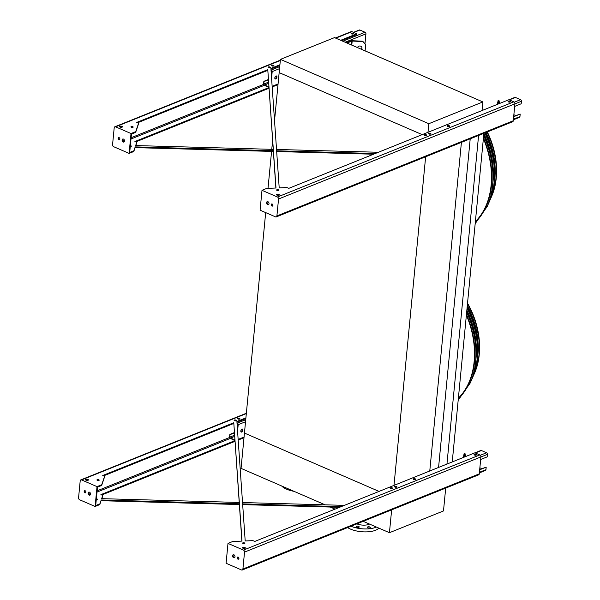 <?xml version="1.0" encoding="UTF-8"?>
<svg xmlns="http://www.w3.org/2000/svg" width="600" height="600" viewBox="0 0 600 600"><rect width="100%" height="100%" fill="white"/><g stroke="black" fill="none" stroke-linecap="round" stroke-linejoin="round"><path stroke-width="0.9" d="M280.433 59.377L428.82 123.705L482.88 101.94L334.493 37.612L280.433 59.377L279.157 72.615L422.197 134.632L279.157 72.615L274.53 120.653M428.82 123.705L427.995 132.292M482.88 101.94L482.055 110.528M461.415 142.365L429.772 470.985M425.64 156.773L393.998 485.385M470.213 138.825L438.57 467.438M478.59 135.45L446.947 464.07M483.885 133.32L452.243 461.933M272.595 140.767L271.77 149.325M271.575 151.395L268.013 188.355M265.68 212.603L244.447 433.065L379.035 491.415L244.447 433.065L241.05 468.375L325.132 504.825M466.38 315.142A75.023 53.707 68.1 0 1 458.393 398.115M483.375 138.6A75.023 53.707 68.1 0 1 475.388 221.565M445.695 488.1L443.498 510.938L389.438 532.702L363.18 521.325M335.048 509.123L330.263 507.053M389.438 532.702L391.643 509.865M281.655 485.978A17.828 7.305 5.5 0 0 294.022 491.34M347.625 527.588A17.828 7.305 5.5 0 0 364.688 531.893A17.828 7.305 5.5 0 0 378.832 528.105M350.978 526.237A17.828 7.305 5.5 0 0 376.41 527.055M367.92 527.745A1.455 0.6 -174.5 0 1 367.41 527.22A1.455 0.6 -174.5 0 1 367.763 526.882A1.455 0.6 -174.5 0 1 369.397 526.845A1.455 0.6 -174.5 0 1 370.312 527.505A1.455 0.6 -174.5 0 1 369.442 527.963A1.455 0.6 -174.5 0 1 367.92 527.745M356.835 527.213A1.455 0.6 -174.5 0 1 356.325 526.695A1.455 0.6 -174.5 0 1 356.678 526.35A1.455 0.6 -174.5 0 1 358.312 526.312A1.455 0.6 -174.5 0 1 359.228 526.972A1.455 0.6 -174.5 0 1 358.358 527.43A1.455 0.6 -174.5 0 1 356.835 527.213M356.858 523.868A8.752 3.585 5.5 0 0 369.525 524.07M475.013 452.842L480.81 450.51A1.297 0.93 68.1 0 1 481.41 450.533L486.562 452.768A1.297 0.93 68.1 0 1 487.433 454.373L487.185 456.87L480.668 459.495M479.678 469.793L486.195 467.168L485.955 469.673A1.297 0.93 68.1 0 1 485.46 470.445L479.377 472.897M479.707 469.478L486.195 467.168M479.865 467.798L481.8 468.63M464.812 456.877L464.16 453.345L463.38 457.447M464.16 453.345L464.963 453.382L465.555 456.577M237.413 428.82L237.825 424.537A0.81 0.578 -111.9 0 0 237.285 423.533L237.038 423.428M241.05 431.94A1.62 0.915 113.4 0 0 241.358 431.88A1.62 0.915 113.4 0 0 242.423 430.545A1.62 0.915 113.4 0 0 242.31 429.037M237.007 422.955L237.322 423.09A1.297 0.93 68.1 0 1 238.192 424.695L237.57 431.13M241.725 432.037A1.62 0.915 -66.6 0 1 241.222 432.053A1.62 0.915 -66.6 0 1 241.028 430.207A1.62 0.915 -66.6 0 1 242.513 429.082A1.62 0.915 -66.6 0 1 242.843 430.537A1.62 0.915 -66.6 0 1 241.725 432.037M234.885 440.423L230.475 438.51A1.297 0.93 68.1 0 1 229.605 436.912L229.845 434.408L229.972 437.07A0.81 0.578 -111.9 0 0 230.52 438.075L234.855 439.95M230.212 434.572L234.36 432.9M241.02 430.222L242.55 429.607M229.845 434.408L234.345 432.6M241.222 429.832L242.483 429.322M271.41 75.727L271.822 71.445A0.81 0.578 -111.9 0 0 271.282 70.44L271.035 70.335M275.055 78.847A1.62 0.915 113.4 0 0 275.355 78.787A1.62 0.915 113.4 0 0 276.42 77.453A1.62 0.915 113.4 0 0 276.308 75.945M346.327 42.742L351.015 40.852A1.62 0.667 -174.5 0 1 352.11 40.71L362.715 41.22L365.707 44.655L362.775 41.557L352.178 41.047L346.942 43.005M353.513 32.332L359.31 30A1.297 0.93 68.1 0 1 359.91 30.023L365.055 32.258A1.297 0.93 68.1 0 1 365.925 33.862L364.987 43.62M271.005 69.863L271.327 69.998A1.297 0.93 68.1 0 1 272.19 71.602L271.575 78.037M275.722 78.945A1.62 0.915 -66.6 0 1 275.22 78.96A1.62 0.915 -66.6 0 1 275.025 77.115A1.62 0.915 -66.6 0 1 276.51 75.99A1.62 0.915 -66.6 0 1 276.84 77.445A1.62 0.915 -66.6 0 1 275.722 78.945M268.882 87.33L264.472 85.418A1.297 0.93 68.1 0 1 263.61 83.82L263.85 81.315L263.978 83.977A0.81 0.578 -111.9 0 0 264.517 84.983L268.853 86.858M264.218 81.48L268.365 79.808M275.017 77.13L276.548 76.515M263.85 81.315L268.343 79.508M275.22 76.74L276.48 76.23M361.2 49.185A2.265 2.055 169.5 0 0 361.913 47.483M365.108 50.887L365.707 44.655M361.478 49.312A2.265 2.055 169.5 0 0 359.827 45.998A2.265 2.055 169.5 0 0 357.54 47.602M509.01 99.75L514.815 97.417A1.297 0.93 68.1 0 1 515.408 97.44L520.56 99.675A1.297 0.93 68.1 0 1 521.43 101.28L521.19 103.778L514.665 106.403M513.675 116.7L520.192 114.075L519.952 116.58A1.297 0.93 68.1 0 1 519.457 117.352L513.375 119.805M513.705 116.385L520.192 114.075M513.862 114.705L515.798 115.538M498.81 103.785L498.158 100.252L497.377 104.355M498.158 100.252L498.96 100.29L499.553 103.485M239.288 503.798L101.205 499.987L99.968 503.662A1.62 0.667 -174.5 0 1 99.593 503.97L95.707 505.537L97.477 487.147L101.363 485.58L101.438 484.845A1.62 0.667 5.5 0 0 101.805 484.53L104.468 476.647A1.62 0.667 5.5 0 0 104.483 476.588A1.62 0.667 5.5 0 0 103.913 476.01L102.743 475.5L233.782 422.737L241.875 541.11M103.59 475.868L233.708 423.48M233.782 422.737L242.002 541.102L233.175 541.485A1.62 0.667 5.5 0 0 232.41 541.627L227.993 543.405L243.45 550.11A1.62 1.163 68.1 0 1 244.53 552.112L242.903 569.025A1.62 1.163 68.1 0 1 242.28 570A1.62 1.163 68.1 0 1 241.538 569.97L226.087 563.273L227.993 543.405M101.205 499.987L99.892 504.397A1.62 0.667 -174.5 0 1 99.525 504.705L95.108 506.482L79.657 499.785A1.62 1.163 68.1 0 1 78.57 497.783L80.198 480.862A1.62 1.163 68.1 0 1 80.82 479.895A1.62 1.163 68.1 0 1 81.57 479.925L97.02 486.623L101.438 484.845M85.688 492.653A1.133 0.81 68.1 0 1 84.892 490.68M90.172 494.985A1.62 1.163 68.1 0 1 88.77 493.853A1.62 1.163 68.1 0 1 88.995 492.067M236.955 422.168L245.843 418.59M243.45 550.11L479.827 454.928L474.923 452.805L254.812 541.433L253.642 540.923A1.62 0.667 5.5 0 0 252.127 540.668L245.197 540.967L236.903 421.485L245.917 417.855M101.745 494.993L234.952 441.36M238.192 440.055L244.005 437.715M239.19 502.455L101.655 498.66L102.623 495.772A1.62 0.667 -174.5 0 0 102.637 495.713A1.62 0.667 -174.5 0 0 102.075 495.135L100.905 494.625L234.9 440.67M341.272 506.618L242.625 503.895M242.535 502.545L344.4 505.357M232.312 439.305A1.133 0.465 5.5 0 0 232.252 439.433A1.133 0.465 5.5 0 0 233.903 439.995M96.27 499.65A1.133 0.465 5.5 0 0 97.08 499.553A1.133 0.465 5.5 0 0 97.35 499.29A1.133 0.465 5.5 0 0 96.36 498.728M101.363 485.58A1.62 0.667 5.5 0 0 101.738 485.265L104.392 477.382A1.62 0.667 5.5 0 0 104.407 477.322A1.62 0.667 5.5 0 0 104.407 477.263M97.343 480.353A1.133 0.465 -174.5 0 1 98.708 480.487M85.785 480.06L85.785 480.06A1.455 0.6 -174.5 0 1 88.065 480.285A1.455 0.6 5.5 0 0 88.41 479.947A1.455 0.6 5.5 0 0 87.488 479.287A1.455 0.6 5.5 0 0 85.86 479.325A1.455 0.6 5.5 0 0 85.508 479.662A1.455 0.6 5.5 0 0 86.43 480.322A1.455 0.6 5.5 0 0 88.065 480.285M237.892 418.98A1.215 0.495 -174.5 0 1 239.513 419.138M234.502 420.72A1.133 0.465 -174.5 0 1 235.875 420.847M242.76 548.115L242.76 548.115A1.455 0.6 -174.5 0 1 245.04 548.34A1.455 0.6 5.5 0 0 245.385 548.002A1.455 0.6 5.5 0 0 244.462 547.342A1.455 0.6 5.5 0 0 242.827 547.38A1.455 0.6 5.5 0 0 242.483 547.717A1.455 0.6 5.5 0 0 243.405 548.377A1.455 0.6 5.5 0 0 245.04 548.34M390.743 488.452A1.133 0.465 -174.5 0 1 392.115 488.588M474.428 455.002A1.215 0.495 -174.5 0 1 476.055 455.16M394.868 487.035A1.215 0.495 -174.5 0 1 396.487 487.192M413.655 479.475A1.215 0.495 -174.5 0 1 415.275 479.625M243.03 543.518A1.133 0.465 -174.5 0 1 244.403 543.653M98.917 480.428A1.133 0.465 5.5 0 0 99.188 480.165A1.133 0.465 5.5 0 0 98.475 479.655A1.133 0.465 5.5 0 0 97.2 479.678A1.133 0.465 5.5 0 0 96.93 479.947A1.133 0.465 5.5 0 0 97.65 480.457A1.133 0.465 5.5 0 0 98.917 480.428M239.663 419.092A1.215 0.495 5.5 0 0 239.947 418.808A1.215 0.495 5.5 0 0 239.183 418.26A1.215 0.495 5.5 0 0 237.817 418.298A1.215 0.495 5.5 0 0 237.532 418.575A1.215 0.495 5.5 0 0 238.298 419.123A1.215 0.495 5.5 0 0 239.663 419.092M236.085 420.787A1.133 0.465 5.5 0 0 236.355 420.525A1.133 0.465 5.5 0 0 235.635 420.015A1.133 0.465 5.5 0 0 234.368 420.045A1.133 0.465 5.5 0 0 234.097 420.308A1.133 0.465 5.5 0 0 234.81 420.817A1.133 0.465 5.5 0 0 236.085 420.787M392.317 488.528A1.133 0.465 5.5 0 0 392.588 488.257A1.133 0.465 5.5 0 0 391.875 487.748A1.133 0.465 5.5 0 0 390.6 487.778A1.133 0.465 5.5 0 0 390.33 488.04A1.133 0.465 5.5 0 0 391.05 488.55A1.133 0.465 5.5 0 0 392.317 488.528M476.197 455.107A1.215 0.495 5.5 0 0 476.482 454.83A1.215 0.495 5.5 0 0 475.717 454.283A1.215 0.495 5.5 0 0 474.36 454.312A1.215 0.495 5.5 0 0 474.067 454.597A1.215 0.495 5.5 0 0 474.832 455.145A1.215 0.495 5.5 0 0 476.197 455.107M396.63 487.147A1.215 0.495 5.5 0 0 396.923 486.862A1.215 0.495 5.5 0 0 396.158 486.315A1.215 0.495 5.5 0 0 394.793 486.353A1.215 0.495 5.5 0 0 394.5 486.63A1.215 0.495 5.5 0 0 395.272 487.178A1.215 0.495 5.5 0 0 396.63 487.147M415.425 479.58A1.215 0.495 5.5 0 0 415.71 479.303A1.215 0.495 5.5 0 0 414.945 478.755A1.215 0.495 5.5 0 0 413.58 478.785A1.215 0.495 5.5 0 0 413.295 479.062A1.215 0.495 5.5 0 0 414.06 479.61A1.215 0.495 5.5 0 0 415.425 479.58M244.612 543.585A1.133 0.465 5.5 0 0 244.882 543.322A1.133 0.465 5.5 0 0 244.163 542.812A1.133 0.465 5.5 0 0 242.895 542.842A1.133 0.465 5.5 0 0 242.625 543.105A1.133 0.465 5.5 0 0 243.337 543.615A1.133 0.465 5.5 0 0 244.612 543.585M339.562 507.308L242.678 504.63M239.34 504.54L101.13 500.722M102.562 496.388A1.62 0.667 -174.5 0 1 102.57 496.447A1.62 0.667 -174.5 0 1 102.555 496.507L101.828 498.66M232.657 439.845A1.133 0.465 -174.5 0 1 233.528 439.838M96.292 499.463A1.133 0.465 -174.5 0 1 96.87 499.612M85.125 490.74A1.133 0.81 -111.9 0 0 84.278 492.075A1.133 0.81 -111.9 0 0 85.875 491.805A1.133 0.81 -111.9 0 0 85.125 490.74M89.46 492.158A1.62 1.163 -111.9 0 0 88.718 492.127A1.62 1.163 -111.9 0 0 88.245 494.062A1.62 1.163 -111.9 0 0 89.925 495.135A1.62 1.163 -111.9 0 0 90.532 493.68A1.62 1.163 -111.9 0 0 89.46 492.158M95.108 506.482L97.02 486.623M234.638 557.618A1.62 1.163 68.1 0 1 233.235 556.485A1.62 1.163 68.1 0 1 233.46 554.7M238.74 559.005A1.133 0.81 68.1 0 1 237.945 557.033M479.827 454.928A1.62 1.163 68.1 0 1 480.915 456.93L479.287 473.85A1.62 1.163 68.1 0 1 478.665 474.825L242.28 570M233.64 557.73A1.62 1.163 -111.9 0 0 234.39 557.768A1.62 1.163 -111.9 0 0 234.998 556.312A1.62 1.163 -111.9 0 0 233.925 554.79A1.62 1.163 -111.9 0 0 233.183 554.76A1.62 1.163 -111.9 0 0 232.575 556.207A1.62 1.163 -111.9 0 0 233.64 557.73M237.975 559.155A1.133 0.81 -111.9 0 0 238.178 557.092A1.133 0.81 -111.9 0 0 237.975 559.155M273.285 150.705L135.203 146.895L133.965 150.57A1.62 0.667 -174.5 0 1 133.59 150.877L129.705 152.445L131.475 134.055L135.36 132.488L135.435 131.752A1.62 0.667 5.5 0 0 135.81 131.438L138.465 123.555A1.62 0.667 5.5 0 0 138.48 123.495A1.62 0.667 5.5 0 0 137.917 122.917L136.74 122.407L267.78 69.653L275.88 188.017M137.587 122.775L267.705 70.387M267.78 69.653L276 188.01L267.173 188.392A1.62 0.667 5.5 0 0 266.407 188.535L261.998 190.312L277.447 197.017A1.62 1.163 68.1 0 1 278.535 199.02L276.9 215.94A1.62 1.163 68.1 0 1 276.285 216.907A1.62 1.163 68.1 0 1 275.535 216.877L260.085 210.18L261.998 190.312M135.203 146.895L133.898 151.305A1.62 0.667 -174.5 0 1 133.523 151.62L129.105 153.39L113.655 146.692A1.62 1.163 68.1 0 1 112.567 144.69L114.203 127.77A1.62 1.163 68.1 0 1 114.817 126.802A1.62 1.163 68.1 0 1 115.567 126.833L131.017 133.53L129.105 153.39M135.36 132.488A1.62 0.667 5.5 0 0 135.735 132.18L138.39 124.29A1.62 0.667 5.5 0 0 138.405 124.23A1.62 0.667 5.5 0 0 138.405 124.17M270.952 69.082L279.84 65.498M341.528 40.657L356.782 34.523L356.85 33.78L340.68 40.297M131.34 127.26A1.133 0.465 -174.5 0 1 132.712 127.395M119.782 126.968L119.782 126.968A1.455 0.6 -174.5 0 1 122.062 127.192A1.455 0.6 -174.5 0 1 120.427 127.23A1.455 0.6 -174.5 0 1 119.505 126.57A1.455 0.6 -174.5 0 1 119.858 126.233A1.455 0.6 -174.5 0 1 121.493 126.195A1.455 0.6 -174.5 0 1 122.415 126.855A1.455 0.6 -174.5 0 1 122.062 127.192M351.457 33.855A1.215 0.495 -174.5 0 1 353.077 34.013M271.89 65.887A1.215 0.495 -174.5 0 1 273.517 66.045M276.757 195.022L276.757 195.022A1.455 0.6 -174.5 0 1 279.038 195.248A1.455 0.6 -174.5 0 1 277.403 195.285A1.455 0.6 -174.5 0 1 276.48 194.625A1.455 0.6 -174.5 0 1 276.832 194.288A1.455 0.6 -174.5 0 1 278.468 194.25A1.455 0.6 -174.5 0 1 279.382 194.91A1.455 0.6 -174.5 0 1 279.038 195.248M424.74 135.36A1.133 0.465 -174.5 0 1 426.112 135.495M508.425 101.91A1.215 0.495 -174.5 0 1 510.053 102.067M428.865 133.942A1.215 0.495 -174.5 0 1 430.485 134.1M447.653 126.382A1.215 0.495 -174.5 0 1 449.28 126.54M277.028 190.425A1.133 0.465 -174.5 0 1 278.4 190.56M268.5 67.627A1.133 0.465 -174.5 0 1 269.873 67.755M375.278 153.525L276.623 150.803M268.905 87.578L134.903 141.532L136.072 142.042A1.62 0.667 -174.5 0 1 136.635 142.62A1.62 0.667 -174.5 0 1 136.62 142.68L135.653 145.567L273.195 149.363M276.532 149.453L378.397 152.265M266.31 86.22A1.133 0.465 5.5 0 0 266.25 86.34A1.133 0.465 5.5 0 0 267.9 86.903M130.267 146.558A1.133 0.465 5.5 0 0 131.078 146.46A1.133 0.465 5.5 0 0 131.347 146.197A1.133 0.465 5.5 0 0 130.358 145.635M135.75 141.9L268.95 88.267M272.19 86.963L278.002 84.623M277.447 197.017L513.825 101.835L508.92 99.712L288.81 188.34L287.64 187.83A1.62 0.667 5.5 0 0 286.132 187.575L279.202 187.875L270.9 68.392L279.915 64.762M119.123 137.648A1.133 0.81 -111.9 0 0 118.275 138.983A1.133 0.81 -111.9 0 0 119.873 138.712A1.133 0.81 -111.9 0 0 119.123 137.648M123.458 139.065A1.62 1.163 -111.9 0 0 122.715 139.035A1.62 1.163 -111.9 0 0 122.243 140.97A1.62 1.163 -111.9 0 0 123.922 142.042A1.62 1.163 -111.9 0 0 124.53 140.587A1.62 1.163 -111.9 0 0 123.458 139.065M335.377 37.995L351.202 31.628A1.62 1.163 68.1 0 1 351.945 31.657L356.85 33.78M373.56 154.215L276.675 151.538M273.337 151.447L135.135 147.63M136.567 143.295A1.62 0.667 -174.5 0 1 136.567 143.355A1.62 0.667 -174.5 0 1 136.553 143.415L135.825 145.567M266.663 86.752A1.133 0.465 -174.5 0 1 267.525 86.745M130.29 146.37A1.133 0.465 -174.5 0 1 130.868 146.52M135.435 131.752L131.017 133.53M132.915 127.335A1.133 0.465 -174.5 0 1 131.648 127.365A1.133 0.465 -174.5 0 1 130.928 126.855A1.133 0.465 -174.5 0 1 131.197 126.593A1.133 0.465 -174.5 0 1 132.472 126.562A1.133 0.465 -174.5 0 1 133.185 127.073A1.133 0.465 -174.5 0 1 132.915 127.335M353.22 33.968A1.215 0.495 -174.5 0 1 351.862 33.998A1.215 0.495 -174.5 0 1 351.09 33.45A1.215 0.495 -174.5 0 1 351.382 33.165A1.215 0.495 -174.5 0 1 352.74 33.135A1.215 0.495 -174.5 0 1 353.513 33.682A1.215 0.495 -174.5 0 1 353.22 33.968M273.66 66A1.215 0.495 -174.5 0 1 272.295 66.03A1.215 0.495 -174.5 0 1 271.53 65.483A1.215 0.495 -174.5 0 1 271.815 65.205A1.215 0.495 -174.5 0 1 273.18 65.168A1.215 0.495 -174.5 0 1 273.945 65.715A1.215 0.495 -174.5 0 1 273.66 66M270.082 67.695A1.133 0.465 -174.5 0 1 268.808 67.725A1.133 0.465 -174.5 0 1 268.095 67.215A1.133 0.465 -174.5 0 1 268.365 66.953A1.133 0.465 -174.5 0 1 269.632 66.922A1.133 0.465 -174.5 0 1 270.353 67.433A1.133 0.465 -174.5 0 1 270.082 67.695M426.322 135.435A1.133 0.465 -174.5 0 1 425.048 135.465A1.133 0.465 -174.5 0 1 424.335 134.947A1.133 0.465 -174.5 0 1 424.605 134.685A1.133 0.465 -174.5 0 1 425.873 134.655A1.133 0.465 -174.5 0 1 426.592 135.165A1.133 0.465 -174.5 0 1 426.322 135.435M510.195 102.023A1.215 0.495 -174.5 0 1 508.83 102.052A1.215 0.495 -174.5 0 1 508.065 101.505A1.215 0.495 -174.5 0 1 508.357 101.22A1.215 0.495 -174.5 0 1 509.715 101.19A1.215 0.495 -174.5 0 1 510.487 101.738A1.215 0.495 -174.5 0 1 510.195 102.023M430.635 134.055A1.215 0.495 -174.5 0 1 429.27 134.085A1.215 0.495 -174.5 0 1 428.505 133.538A1.215 0.495 -174.5 0 1 428.79 133.26A1.215 0.495 -174.5 0 1 430.155 133.222A1.215 0.495 -174.5 0 1 430.92 133.77A1.215 0.495 -174.5 0 1 430.635 134.055M449.423 126.488A1.215 0.495 -174.5 0 1 448.058 126.517A1.215 0.495 -174.5 0 1 447.293 125.977A1.215 0.495 -174.5 0 1 447.577 125.692A1.215 0.495 -174.5 0 1 448.942 125.663A1.215 0.495 -174.5 0 1 449.707 126.21A1.215 0.495 -174.5 0 1 449.423 126.488M278.61 190.5A1.133 0.465 -174.5 0 1 277.335 190.523A1.133 0.465 -174.5 0 1 276.623 190.012A1.133 0.465 -174.5 0 1 276.892 189.75A1.133 0.465 -174.5 0 1 278.16 189.72A1.133 0.465 -174.5 0 1 278.88 190.23A1.133 0.465 -174.5 0 1 278.61 190.5M119.685 139.56A1.133 0.81 68.1 0 1 118.89 137.587M124.17 141.892A1.62 1.163 68.1 0 1 122.767 140.76A1.62 1.163 68.1 0 1 122.993 138.975M267.645 204.645A1.62 1.163 -111.9 0 0 268.388 204.675A1.62 1.163 -111.9 0 0 268.995 203.22A1.62 1.163 -111.9 0 0 267.923 201.697A1.62 1.163 -111.9 0 0 267.18 201.667A1.62 1.163 -111.9 0 0 266.572 203.115A1.62 1.163 -111.9 0 0 267.645 204.645M271.98 206.062A1.133 0.81 -111.9 0 0 272.175 204A1.133 0.81 -111.9 0 0 271.98 206.062M513.825 101.835A1.62 1.163 68.1 0 1 514.912 103.837L513.285 120.757A1.62 1.163 68.1 0 1 512.662 121.733L276.285 216.907M268.635 204.525A1.62 1.163 68.1 0 1 267.233 203.392A1.62 1.163 68.1 0 1 267.457 201.608M272.737 205.913A1.133 0.81 68.1 0 1 271.942 203.94M466.702 311.812A75.735 54.21 68.1 0 1 470.46 382.507A75.735 54.21 68.1 0 1 470.377 382.702M458.37 398.31A75.157 53.797 -111.9 0 0 469.02 382.582A75.157 53.797 -111.9 0 0 466.395 314.94M469.23 382.087A74.25 53.153 68.1 0 1 466.47 387.442M473.115 337.327A58.597 41.94 68.1 0 1 473.272 338.812M466.567 313.17A76.642 54.863 68.1 0 1 466.83 313.755L466.5 313.89M458.25 399.562L458.52 400.058A76.642 54.863 68.1 0 1 458.175 400.38M469.507 381.12A70.59 50.528 -111.9 0 0 470.048 380.055M475.86 359.888A70.59 50.528 -111.9 0 0 466.86 310.14M470.25 379.53A69.683 49.883 68.1 0 1 469.785 380.415M471.3 380.498A72.075 51.593 -111.9 0 0 472.17 378.593A72.075 51.593 -111.9 0 0 467.055 308.123M467.138 307.237A71.168 50.94 68.1 0 1 472.597 377.618L472.17 378.593M470.768 377.73A65.843 47.13 -111.9 0 0 471.053 377.243M470.722 377.85A66.023 47.258 -111.9 0 0 471.015 377.347M477.675 356.257A66.023 47.258 -111.9 0 0 467.287 305.737M471.923 373.935A64.98 46.515 -111.9 0 0 472.185 373.395M477.322 340.5A64.98 46.515 -111.9 0 0 467.197 306.683M473.43 375.608A67.508 48.323 -111.9 0 0 474.308 373.702A67.508 48.323 -111.9 0 0 467.467 303.855M483.697 135.27A75.735 54.21 68.1 0 1 487.463 205.958A75.735 54.21 68.1 0 1 487.38 206.153M475.373 221.767A75.157 53.797 -111.9 0 0 486.015 206.032A75.157 53.797 -111.9 0 0 483.397 138.398M486.225 205.545A74.25 53.153 68.1 0 1 483.472 210.892M490.118 160.778A58.597 41.94 68.1 0 1 490.275 162.27M483.57 136.62A76.642 54.863 68.1 0 1 483.825 137.205L483.502 137.34M475.252 223.02L475.515 223.507A76.642 54.863 68.1 0 1 475.17 223.837M486.502 204.577A70.59 50.528 -111.9 0 0 487.05 203.505M492.855 183.337A70.59 50.528 -111.9 0 0 483.862 133.59M487.245 202.98A69.683 49.883 68.1 0 1 486.787 203.865M488.295 203.947A72.075 51.593 -111.9 0 0 489.173 202.042A72.075 51.593 -111.9 0 0 484.748 132.975M485.19 132.795A71.168 50.94 68.1 0 1 489.6 201.075L489.173 202.042M487.77 201.18A65.843 47.13 -111.9 0 0 488.048 200.692M487.725 201.308A66.023 47.258 -111.9 0 0 488.01 200.805M494.678 179.708A66.023 47.258 -111.9 0 0 485.978 132.472M488.925 197.392A64.98 46.515 -111.9 0 0 489.188 196.845M494.317 163.958A64.98 46.515 -111.9 0 0 485.49 132.667M490.433 199.058A67.508 48.323 -111.9 0 0 491.303 197.153A67.508 48.323 -111.9 0 0 486.967 132.075M480.908 456.998L487.433 454.373M480.322 455.28L486.562 452.768M475.335 452.985L481.41 450.533M479.438 472.298L485.955 469.673M238.147 439.418L244.065 437.033M238.192 424.695L245.542 421.732M230.52 438.075L234.608 436.425M229.972 437.07L234.525 435.24M237.322 423.09L245.737 419.707M272.145 86.325L278.07 83.948M272.19 71.602L279.54 68.64M345.142 42.225L365.925 33.862M264.517 84.983L268.605 83.332M263.978 83.977L268.522 82.148M271.327 69.998L279.735 66.615M342.81 41.22L365.055 32.258M353.827 32.475L359.91 30.023M351.788 45.105L352.178 41.047M351.263 44.88L351.623 41.123M514.905 103.905L521.43 101.28M514.32 102.188L520.56 99.675M509.332 99.892L515.408 97.44M513.435 119.205L519.952 116.58M99.968 503.662L99.892 504.397M89.895 494.955L90.345 494.775M96.998 492.097L230.31 438.42M88.905 494.138L90.495 493.5M97.118 490.83L229.657 437.467M81.57 479.925L246.322 413.588M99.593 503.97L99.525 504.705M102.623 495.772L102.555 496.507M104.392 477.382L104.468 476.647M101.738 485.265L101.805 484.53M242.903 569.025L479.287 473.85M244.53 552.112L480.915 456.93M133.965 150.57L133.898 151.305M122.903 141.045L124.493 140.407M131.123 137.738L263.655 84.375M123.9 141.863L124.343 141.683M130.995 139.005L264.308 85.328M115.567 126.833L280.327 60.495M335.775 38.168L351.945 31.657M133.59 150.877L133.523 151.62M136.62 142.68L136.553 143.415M135.735 132.18L135.81 131.438M138.39 124.29L138.465 123.555M278.535 199.02L514.912 103.837M276.9 215.94L513.285 120.757M466.665 312.195A76.102 54.48 68.1 0 1 470.295 382.897L458.423 399.885M458.317 398.873A75.54 54.075 -111.9 0 0 466.455 314.385M467.535 303.173L475.275 320.64L479.197 339.082L478.987 357L474.645 372.93A66.787 47.805 -111.9 0 0 467.528 303.21M483.66 135.653A76.102 54.48 68.1 0 1 487.29 206.355L475.425 223.335M475.312 222.33A75.54 54.075 -111.9 0 0 483.45 137.835M487.342 131.925L493.56 148.41L496.447 165.428L495.795 181.792L491.64 196.38A66.787 47.805 -111.9 0 0 487.32 131.933M238.185 439.98L244.013 437.64M272.19 86.887L278.01 84.547M80.82 479.895L246.36 413.243M102.637 495.713L102.57 496.447M104.407 477.322L104.483 476.588M114.817 126.802L280.358 60.15M136.635 142.62L136.567 143.355M138.405 124.23L138.48 123.495M470.46 382.507L470.295 382.897M474.645 372.93L474.308 373.702M487.463 205.958L487.29 206.355M491.64 196.38L491.303 197.153"/></g></svg>
